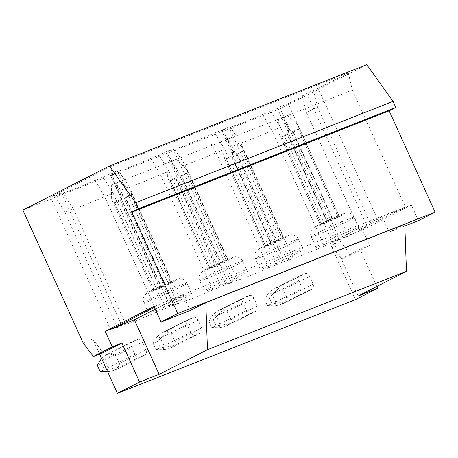<?xml version="1.0" encoding="UTF-8"?>
<svg xmlns="http://www.w3.org/2000/svg" width="458" height="458" viewBox="0 0 458 458"><rect width="100%" height="100%" fill="white"/><g stroke="black" fill="none" stroke-linecap="round" stroke-linejoin="round"><path stroke-width="0.34" stroke-dasharray="2.29 1.72" d="M83.127 342.887L92.791 339.086L99.581 354.051M355.482 299.606L330.871 245.345L340.534 241.538L280.302 108.764L22.9 210.113M137.835 339.372A4.282 2.943 -117 0 1 142.346 342.189L115.731 355.763C115.193 354.715 113.607 354.366 110.968 354.704C111.855 353.273 111.935 352.689 111.214 352.946L137.835 339.372L132.345 341.536L105.529 355.196L132.167 341.616A4.282 2.943 -117 0 1 132.345 341.536M139.415 357.125L144.905 354.961L118.284 368.53L112.794 370.694L139.415 357.125A4.282 2.943 -117 0 1 134.904 354.309L131.366 346.517A4.282 2.943 -117 0 1 132.167 341.616M145.083 354.881L118.284 368.53C118.994 368.238 118.565 368.066 117.002 368.009C118.943 366.131 119.698 364.648 119.263 363.555L145.884 349.986A4.282 2.943 -117 0 1 145.083 354.881A4.282 2.943 -117 0 1 144.905 354.961M145.884 349.986L142.346 342.189M305.194 273.483A4.282 2.943 -117 0 1 309.705 276.294L283.084 289.868C282.546 288.826 280.96 288.471 278.327 288.809C279.208 287.378 279.294 286.794 278.573 287.051L305.194 273.483L299.704 275.642L272.882 289.301L299.521 275.722A4.282 2.943 -117 0 1 299.704 275.642M306.774 291.231L312.264 289.067L285.643 302.635L280.153 304.799L306.774 291.231A4.282 2.943 -117 0 1 302.257 288.414L298.725 280.622A4.282 2.943 -117 0 1 299.521 275.722M312.442 288.987L285.643 302.635C286.347 302.343 285.918 302.171 284.361 302.114C286.302 300.236 287.051 298.753 286.622 297.66L313.238 284.092A4.282 2.943 -117 0 1 312.442 288.987A4.282 2.943 -117 0 1 312.264 289.067M313.238 284.092L309.705 276.294M200.867 332.914A4.282 2.943 63 0 1 200.69 332.995L195.2 335.159A4.282 2.943 63 0 1 190.688 332.342L187.15 324.55A4.282 2.943 63 0 1 187.952 319.65A4.282 2.943 63 0 1 188.129 319.57L193.619 317.411A4.282 2.943 63 0 1 198.137 320.228L201.669 328.02A4.282 2.943 63 0 1 200.867 332.914L174.074 346.569C174.779 346.277 174.349 346.099 172.786 346.042C174.727 344.17 175.483 342.681 175.048 341.588L171.515 333.796C170.977 332.754 169.391 332.399 166.752 332.737C167.639 331.306 167.72 330.722 167.004 330.979L193.619 317.411M256.657 310.953A4.282 2.943 63 0 1 256.474 311.034L250.984 313.192A4.282 2.943 63 0 1 246.473 310.375L242.94 302.583A4.282 2.943 63 0 1 243.736 297.689A4.282 2.943 63 0 1 243.914 297.608L249.404 295.444A4.282 2.943 63 0 1 253.921 298.261L257.453 306.053A4.282 2.943 63 0 1 256.657 310.953L229.859 324.602C230.563 324.31 230.134 324.132 228.576 324.075C230.511 322.203 231.267 320.72 230.838 319.627L227.3 311.829C226.762 310.787 225.176 310.438 222.536 310.776C223.424 309.345 223.51 308.755 222.788 309.018L249.404 295.444M92.791 339.086L103.056 352.683M318.115 88.342L313.392 90.203L317.497 106.954L306.408 112.611L302.297 95.854L307.02 93.999L367.121 226.481L359.433 229.504L370.522 223.853L378.211 220.825L318.115 88.342L348.28 72.959L110.647 166.529L50.529 197.175L61.509 192.852L54.966 196.19L63.038 193.007A55.515 2.674 155.6 0 0 95.258 180.326L117.294 170.886L110.75 174.223L118.828 171.046A55.515 2.674 155.6 0 0 151.043 158.359L159.069 155.199L165.613 151.861L173.084 148.924L166.54 152.256L174.613 149.079A55.515 2.674 155.6 0 0 206.827 136.392L228.868 126.958L222.325 130.295L230.397 127.112A55.515 2.674 155.6 0 0 262.611 114.431L270.644 111.271L277.187 107.933L288.168 103.611L307.02 93.999M302.297 95.854L313.392 90.203M366.824 64.658L280.302 108.764M340.534 241.538L350.799 255.14L369.652 245.522L362.581 229.939L411.387 205.058L418.457 220.647M350.799 255.14L341.136 258.942L330.871 245.345M376.831 286.45L359.988 249.329L341.136 258.942M155.233 309.161L183.194 294.906L163.867 302.515L154.403 307.341M348.28 72.959L352.357 90.077L114.723 183.641L167.748 300.54L163.867 302.515L153.98 306.408M352.357 90.077L405.382 206.97L378.211 220.825M262.611 114.431L271.989 130.702L280.525 127.341L270.644 111.271M367.121 226.481L348.263 236.093L324.31 246.038L271.989 130.702A52.264 2.519 -24.4 0 1 240.788 142.988L230.397 127.112M222.325 130.295L232.206 146.365L240.788 142.988L293.109 258.323L284.527 261.701L288.964 259.44L268.525 268.004A52.264 2.519 -24.4 0 1 237.324 280.29L185.003 164.949L174.613 149.079M206.827 136.392L216.205 152.663L224.741 149.302L214.854 133.232M268.525 268.004L216.205 152.663A52.264 2.519 -24.4 0 1 185.003 164.949L176.422 168.326L166.54 152.256M151.043 158.359L160.42 174.63L168.956 171.269L159.069 155.199M237.324 280.29L228.742 283.668L233.179 281.407L225.714 284.344L221.277 286.605L212.741 289.966L160.42 174.63A52.264 2.519 -24.4 0 1 129.219 186.916L118.828 171.046M110.75 174.223L120.637 190.293L129.219 186.916L181.54 302.251L172.958 305.629L177.395 303.368L156.957 311.932A52.264 2.519 -24.4 0 1 125.75 324.218L125.355 323.342M95.258 180.326L104.636 196.596L113.172 193.236L103.285 177.166M156.957 311.932L104.636 196.596A52.264 2.519 -24.4 0 1 73.435 208.882L63.038 193.007M54.966 196.19L64.853 212.26L73.435 208.882L124.914 322.375M114.723 183.641L110.647 166.529M50.529 197.175L110.624 329.657L115.061 327.396M369.652 245.522L359.988 249.329M362.581 229.939L333.372 241.44L358.116 295.994M333.372 241.44L382.172 216.56L411.387 205.058M404.843 226.006L389.243 232.149L404.78 224.225M317.497 106.954L370.522 223.853M167.748 300.54L405.382 206.97M324.31 246.038A52.264 2.519 -24.4 0 1 293.109 258.323M212.741 289.966A52.264 2.519 -24.4 0 1 181.54 302.251M121.41 324.899L121.61 325.335L110.624 329.657M61.509 192.852L121.141 324.298M382.172 216.56L389.243 232.149M125.75 324.218L117.174 327.596L121.61 325.335M352.832 229.687A23.644 1.139 155.6 0 0 329.113 240.141A23.644 1.139 155.6 0 0 315.991 247.257A23.644 1.139 155.6 0 0 337.993 238.526A23.644 1.139 155.6 0 0 359.061 227.718A23.644 1.139 155.6 0 0 352.832 229.687M297.047 251.648A23.644 1.139 155.6 0 0 273.329 262.108A23.644 1.139 155.6 0 0 260.207 269.224A23.644 1.139 155.6 0 0 282.208 260.488A23.644 1.139 155.6 0 0 303.27 249.684A23.644 1.139 155.6 0 0 297.047 251.648M241.257 273.615A23.644 1.139 155.6 0 0 217.544 284.069A23.644 1.139 155.6 0 0 204.417 291.185A23.644 1.139 155.6 0 0 226.424 282.454A23.644 1.139 155.6 0 0 247.486 271.651A23.644 1.139 155.6 0 0 241.257 273.615M185.473 295.582A23.644 1.139 155.6 0 0 161.76 306.036A23.644 1.139 155.6 0 0 148.632 313.152A23.644 1.139 155.6 0 0 170.639 304.421A23.644 1.139 155.6 0 0 191.702 293.612A23.644 1.139 155.6 0 0 185.473 295.582M183.194 294.906L190.265 310.495M306.408 112.611L359.433 229.504M280.525 127.341L332.846 242.677M284.527 261.701L232.206 146.365M224.741 149.302L277.061 264.644M228.742 283.668L176.422 168.326M168.956 171.269L221.277 286.605M172.958 305.629L120.637 190.293M113.172 193.236L165.487 308.572M117.174 327.596L64.853 212.26M277.187 107.933L337.283 240.416M288.964 259.44L228.868 126.958M221.397 129.9L281.498 262.382M233.179 281.407L173.084 148.924M165.613 151.861L225.714 284.344M177.395 303.368L117.294 170.886M109.828 173.828L169.924 306.31M348.263 236.093L288.168 103.611M170.29 180.899L175.78 178.734C176.525 178.38 176.862 176.714 176.811 173.754L171.492 161.668L167.096 163.397L167.439 177.446C168.573 179.983 169.523 181.133 170.29 180.899L209.884 268.182L215.374 266.018L226.441 260.699L186.847 173.416L181.299 176.244L220.893 263.522M186.847 173.416C187.568 172.975 187.379 171.481 186.28 168.928C187.391 171.349 187.591 172.735 186.875 173.084L226.47 260.367L227.597 260.007L226.441 260.699M226.47 260.367L220.979 262.526L181.385 175.242C180.589 175.488 179.101 174.613 176.903 172.62C176.96 175.58 176.611 177.286 175.866 177.738L170.319 180.566C169.546 180.893 168.584 179.851 167.439 177.446L208.756 268.537L220.979 262.526M209.884 268.182L208.756 268.537M281.865 136.971L287.355 134.807C288.093 134.446 288.437 132.786 288.38 129.826L283.061 117.74L278.67 119.469L279.008 133.513C280.141 136.049 281.098 137.2 281.865 136.971L321.453 224.254L326.949 222.09L338.01 216.766L298.416 129.482L292.874 132.31L332.462 219.594M298.416 129.482C299.143 129.047 298.948 127.547 297.849 125C298.96 127.421 299.16 128.807 298.444 129.15L338.038 216.434L339.166 216.079L338.01 216.766M338.038 216.434L332.548 218.598L292.954 131.314C292.164 131.561 290.67 130.685 288.477 128.687C288.529 131.652 288.185 133.358 287.435 133.81L281.888 136.639C281.115 136.965 280.153 135.923 279.008 133.513L320.325 224.609L332.548 218.598M321.453 224.254L320.325 224.609M226.075 158.932L231.571 156.773C232.309 156.413 232.653 154.752 232.595 151.787L227.277 139.707L222.886 141.436L223.223 155.48C224.357 158.016 225.313 159.166 226.075 158.932L265.669 246.215L271.159 244.057L282.225 238.733L242.631 151.449L237.084 154.277L276.678 241.561M242.631 151.449C243.353 151.008 243.164 149.514 242.064 146.961C243.175 149.382 243.375 150.768 242.66 151.117L282.254 238.4L283.382 238.046L282.225 238.733M282.254 238.4L276.764 240.565L237.17 153.281C236.38 153.527 234.885 152.651 232.687 150.653C232.744 153.619 232.395 155.325 231.651 155.772L226.103 158.6C225.33 158.926 224.368 157.884 223.223 155.48L264.541 246.57L276.764 240.565M265.669 246.215L264.541 246.57M114.506 202.865L119.996 200.701C120.735 200.341 121.078 198.68 121.026 195.721L115.708 183.635L111.311 185.364L111.649 199.407C112.788 201.944 113.739 203.094 114.506 202.865L154.1 290.143L165.109 285.489L170.657 282.66L131.062 195.377L125.515 198.205L165.109 285.489M131.062 195.377C131.784 194.942 131.595 193.442 130.49 190.894C131.606 193.316 131.801 194.702 131.091 195.045L170.679 282.328L171.807 281.973L170.657 282.66M170.679 282.328L165.189 284.492L125.595 197.209C124.805 197.455 123.317 196.579 121.118 194.581C121.175 197.547 120.826 199.253 120.082 199.705L114.534 202.528C113.761 202.854 112.8 201.818 111.649 199.407L152.972 290.504L165.189 284.492M154.1 290.143L152.972 290.504M176.811 173.754C179.004 175.746 180.504 176.576 181.299 176.244M288.38 129.826C290.578 131.818 292.072 132.648 292.874 132.31M232.595 151.787C234.788 153.785 236.288 154.615 237.084 154.277M121.026 195.721C123.219 197.713 124.719 198.543 125.515 198.205M227.597 260.007L186.28 168.928L175.929 159.407L171.492 161.668M339.166 216.079L297.849 125L287.498 115.479L283.061 117.74M283.382 238.046L242.064 146.961L231.714 137.446L227.277 139.707M171.807 281.973L130.49 190.894L120.139 181.374L115.708 183.635M176.903 172.62L171.532 161.136L167.096 163.397M175.929 159.407L171.532 161.136M186.875 173.084L181.385 175.242M288.477 128.687L283.107 117.208L278.67 119.469M287.498 115.479L283.107 117.208M298.444 129.15L292.954 131.314M232.687 150.653L227.323 139.175L222.886 141.436M231.714 137.446L227.323 139.175M242.66 151.117L237.17 153.281M121.118 194.581L115.748 183.103L111.311 185.364M120.139 181.374L115.748 183.103M131.091 195.045L125.595 197.209M110.968 354.704L101.699 363.492L104.527 369.726L100.13 371.455M101.699 363.492L97.302 365.221M111.214 352.946L105.724 355.11L101.567 358.431M107.584 371.696L112.794 370.694M134.904 354.309L108.283 367.877L107.63 371.696M108.283 367.877L104.75 360.085L101.596 358.391M117.002 368.009L104.527 369.726M119.263 363.555L115.731 355.763M278.327 288.809L269.052 297.597L271.88 303.831L267.489 305.56L274.983 305.801L280.153 304.799M269.052 297.597L264.661 299.326L267.489 305.56M278.573 287.051L273.082 289.216L268.949 292.502L264.661 299.326M302.257 288.414L275.642 301.982L274.983 305.801M275.642 301.982L272.104 294.191L268.949 292.502M284.361 302.114L271.88 303.831M286.622 297.66L283.084 289.868M222.536 310.776L213.268 319.564L216.096 325.798L211.705 327.527L219.199 327.768L224.368 326.766L250.984 313.192M213.268 319.564L208.877 321.293L211.705 327.527M243.914 297.608L217.298 311.177L213.165 314.463L208.877 321.293M222.788 309.018L217.098 311.268L243.736 297.689M246.473 310.375L219.851 323.949L219.199 327.768M219.851 323.949L216.319 316.157L213.165 314.463M228.576 324.075L216.096 325.798M256.474 311.034L229.859 324.602L224.368 326.766M166.752 332.737L157.483 341.525L160.311 347.759L155.92 349.494L163.414 349.735L168.584 348.727L195.2 335.159M157.483 341.525L153.092 343.26L155.92 349.494M188.129 319.57L161.514 333.143L157.38 336.43L153.092 343.26M167.004 330.979L161.313 333.235L187.952 319.65M190.688 332.342L164.067 345.916L163.414 349.735M164.067 345.916L160.535 338.119L157.38 336.43M172.786 346.042L160.311 347.759M200.69 332.995L174.074 346.569L168.584 348.727M236.523 263.173A23.644 1.139 155.6 0 0 212.804 273.626A23.644 1.139 155.6 0 0 199.682 280.743A23.644 1.139 155.6 0 0 205.911 278.779A23.644 1.139 155.6 0 0 229.624 268.319A23.644 1.139 155.6 0 0 242.751 261.209A23.644 1.139 155.6 0 0 236.523 263.173M348.091 219.245A23.644 1.139 155.6 0 0 324.379 229.698A23.644 1.139 155.6 0 0 311.251 236.815A23.644 1.139 155.6 0 0 317.48 234.851A23.644 1.139 155.6 0 0 341.199 224.391A23.644 1.139 155.6 0 0 354.32 217.275A23.644 1.139 155.6 0 0 348.091 219.245M292.307 241.206A23.644 1.139 155.6 0 0 268.594 251.665A23.644 1.139 155.6 0 0 255.467 258.776A23.644 1.139 155.6 0 0 261.695 256.812A23.644 1.139 155.6 0 0 285.414 246.358A23.644 1.139 155.6 0 0 298.536 239.242A23.644 1.139 155.6 0 0 292.307 241.206M180.738 285.134A23.644 1.139 155.6 0 0 157.02 295.593A23.644 1.139 155.6 0 0 143.898 302.709A23.644 1.139 155.6 0 0 150.127 300.746A23.644 1.139 155.6 0 0 173.84 290.286A23.644 1.139 155.6 0 0 186.967 283.17A23.644 1.139 155.6 0 0 180.738 285.134M207.64 269.642C210.268 268.657 220.664 264.197 228.611 260.167C236.265 256.245 232.189 257.482 228.714 258.902C226.086 259.886 215.684 264.346 207.743 268.382C200.089 272.298 204.165 271.062 207.64 269.642M319.209 225.714C321.837 224.729 332.239 220.269 340.18 216.233C347.834 212.317 343.758 213.554 340.283 214.974C337.655 215.958 327.258 220.418 319.312 224.449C311.658 228.37 315.734 227.134 319.209 225.714M263.424 247.681C266.052 246.696 276.455 242.23 284.395 238.2C292.049 234.278 287.973 235.521 284.498 236.935C281.87 237.92 271.468 242.385 263.527 246.415C255.873 250.337 259.949 249.095 263.424 247.681M151.856 291.609C154.483 290.624 164.88 286.164 172.821 282.128C180.481 278.212 176.404 279.449 172.929 280.869C170.302 281.853 159.899 286.313 151.959 290.343C144.304 294.265 148.381 293.028 151.856 291.609M215.374 266.018L175.78 178.734M326.949 222.09L287.355 134.807M271.159 244.057L231.571 156.773M159.59 287.985L119.996 200.701M209.913 267.85L170.319 180.566M321.482 223.916L281.888 136.639M265.697 245.883L226.103 158.6M154.128 289.811L114.534 202.528M215.46 265.022L175.866 177.738M327.029 221.094L287.435 133.81M271.245 243.055L231.651 155.772M159.67 286.989L120.082 199.705M131.366 346.517L104.75 360.085M298.725 280.622L272.104 294.191M230.838 319.627L257.453 306.053M253.921 298.261L227.3 311.829M242.94 302.583L216.319 316.157M175.048 341.588L201.669 328.02M198.137 320.228L171.515 333.796M187.15 324.55L160.535 338.119M247.486 271.651L242.751 261.209C241.778 259.091 240.066 257.694 237.605 257.03L235.859 256.846C235.32 256.297 230.448 258.026 221.243 262.033L206.564 268.966L201.944 271.731L199.94 274.096C198.812 276.392 198.726 278.607 199.682 280.743L204.417 291.185M359.061 227.718L354.32 217.275C353.353 215.157 351.635 213.766 349.173 213.102L347.427 212.913C346.895 212.369 342.023 214.098 332.811 218.105L318.138 225.038L313.512 227.803L311.514 230.168C310.381 232.464 310.295 234.679 311.251 236.815L315.991 247.257M303.27 249.684L298.536 239.242C297.563 237.124 295.851 235.733 293.389 235.063L291.643 234.88C291.111 234.33 286.233 236.059 277.027 240.072L262.348 247.005L257.728 249.77L255.73 252.129C254.596 254.43 254.511 256.64 255.467 258.776L260.207 269.224M191.702 293.612L186.967 283.17C185.994 281.052 184.276 279.661 181.82 278.996L180.074 278.808C179.536 278.258 174.664 279.993 165.458 284L150.779 290.933L146.159 293.698L144.156 296.063C143.028 298.358 142.936 300.574 143.898 302.709L147.579 310.822M148.403 312.642L148.632 313.152"/><path stroke-width="0.69" d="M121.914 343.071L112.25 346.872L105.18 331.289L153.98 306.408L161.05 321.997L190.265 310.495L205.797 302.572L404.78 224.225L406.446 271.354L358.116 295.994L377.667 288.294L355.482 299.606L117.408 393.342L139.587 382.035L121.914 343.071L103.056 352.683L93.392 356.484L83.127 342.887L22.9 210.113L109.422 166.008L135.631 202.728L138.39 208.808L395.792 107.458L389.145 110.847L435.1 212.157L418.457 220.647L404.843 226.006M99.581 354.051L117.408 393.342M161.05 321.997L177.698 313.507L131.738 212.197L138.39 208.808M112.25 346.872L93.392 356.484M109.422 166.008L366.824 64.658L393.033 101.384L395.792 107.458M377.667 288.294L376.831 286.45M154.403 307.341L115.061 327.396L105.18 331.289M131.738 212.197L389.145 110.847M435.1 212.157L177.698 313.507M393.033 101.384L135.631 202.728M406.446 271.354L207.463 349.7L159.138 374.341L139.587 382.035M115.061 327.396L134.389 319.787L159.138 374.341M125.355 323.342L124.914 322.375M121.141 324.298L121.41 324.899M134.389 319.787L155.233 309.161M205.797 302.572L207.463 349.7M101.567 358.431L97.302 365.221L100.13 371.455L107.584 371.696M147.579 310.822L148.403 312.642"/></g></svg>
